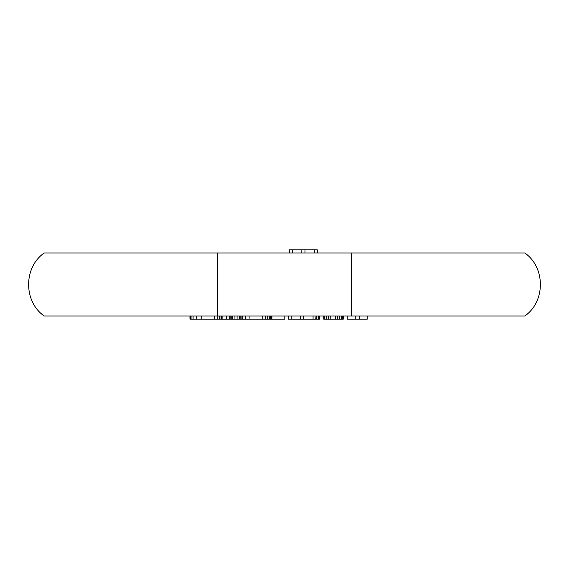 <?xml version="1.0" encoding="UTF-8"?>
<svg xmlns="http://www.w3.org/2000/svg" width="569" height="569" viewBox="0 0 569 569"><rect width="100%" height="100%" fill="white"/><g stroke="black" fill="none" stroke-linecap="round" stroke-linejoin="round"><path stroke-width="0.85" d="M351.464 316.015L44.204 316.015C23.421 301.598 23.414 267.409 44.204 252.985L524.796 252.985C545.579 267.409 545.579 301.591 524.796 316.015L351.464 316.015L351.464 252.985M319.785 316.015L319.785 319.166L315.795 319.166L316.015 316.015M314.55 252.985L314.55 249.834L289.536 249.834L289.536 252.985M317.282 252.985L317.282 249.834L314.55 249.834M304.984 252.985L304.984 249.834M301.833 252.985L301.833 249.834M292.267 252.985L292.267 249.834M347.246 316.015L347.246 319.166L355.241 319.166L355.241 316.015M355.241 319.166L359.231 319.166L359.231 316.015M359.231 319.166L367.225 319.166L367.225 316.015M343.256 316.015L343.256 319.166L323.782 319.166L323.782 316.015M324.28 319.166L324.28 316.015M326.279 319.166L326.279 316.015M328.27 319.166L328.27 316.015M330.774 319.166L330.774 316.015M335.262 319.166L335.262 316.015M337.758 319.166L337.758 316.015M339.757 319.166L339.757 316.015M341.756 319.166L341.756 316.015M342.758 319.166L342.758 316.015M316.286 319.166L316.286 316.015M318.284 319.166L318.284 316.015M319.287 319.166L319.287 316.015M284.813 316.015L284.813 319.166L241.903 319.166L241.903 316.015M241.903 319.166L222.109 319.166L222.109 316.015M222.109 319.166L201.775 319.166L201.775 316.015M214.62 319.166L214.62 316.015M217.294 319.166L217.294 316.015M219.435 319.166L219.435 316.015M221.042 319.166L221.042 316.015M221.576 319.166L221.576 316.015M245.652 316.015L245.652 319.166M226.391 319.166L226.391 316.015M229.599 319.166L229.599 316.015M230.132 319.166L230.132 316.015M231.206 319.166L231.206 316.015M232.813 319.166L232.813 316.015M234.947 319.166L234.947 316.015M237.088 319.166L237.088 316.015M239.229 319.166L239.229 316.015M240.836 319.166L240.836 316.015M242.444 319.166L242.444 316.015M262.771 319.166L262.771 316.015M249.933 316.015L249.933 319.166M265.453 319.166L265.453 316.015M267.594 319.166L267.594 316.015M269.727 319.166L269.727 316.015M270.801 319.166L270.801 316.015M271.335 319.166L271.335 316.015M201.775 319.166L189.954 319.166L189.954 316.015M190.451 319.166L190.451 316.015M191.952 319.166L191.952 316.015M193.944 319.166L193.944 316.015M196.44 319.166L196.44 316.015M291.228 316.015L291.228 319.166L288.504 319.166L288.504 316.015M291.228 319.166L300.574 319.166L300.574 316.015M300.574 319.166L303.725 319.166L303.725 316.015M303.725 319.166L313.064 319.166L313.064 316.015M313.064 319.166L315.795 319.166M271.939 319.166L271.939 316.015M217.536 316.015L217.536 252.985"/></g></svg>

